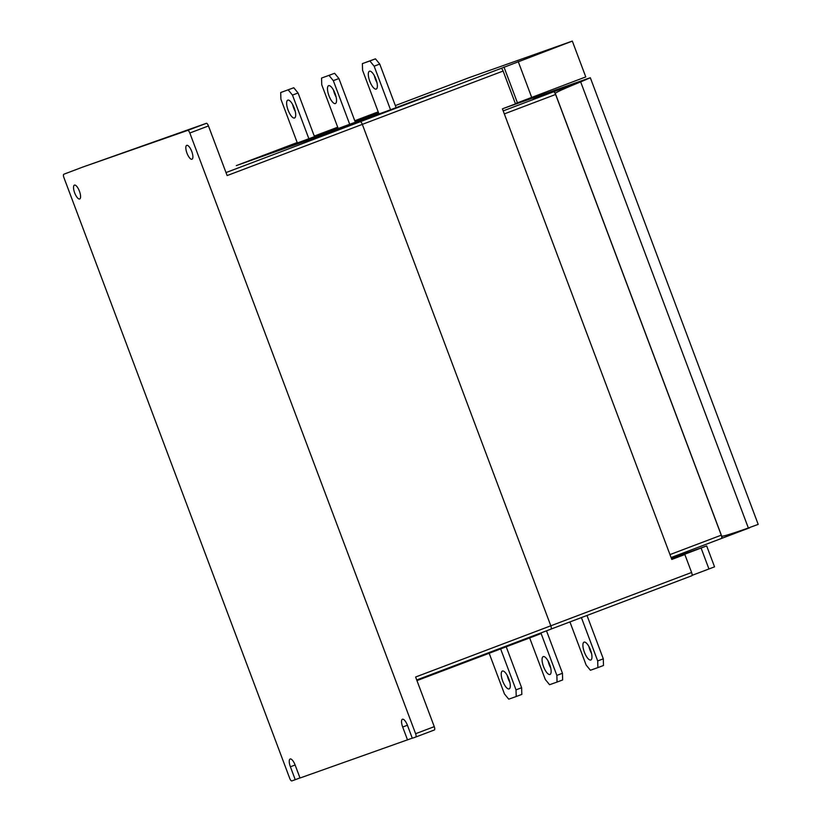 <?xml version="1.0" encoding="UTF-8"?>
<svg xmlns="http://www.w3.org/2000/svg" width="822" height="822" viewBox="0 0 822 822"><rect width="100%" height="100%" fill="white"/><g stroke="black" fill="none" stroke-linecap="round" stroke-linejoin="round"><path stroke-width="1.23" d="M691.692 575.811L550.997 629.097L691.703 575.801A3.185 1.079 -110.7 0 0 691.703 575.801A3.185 1.079 -110.7 0 0 691.6 572.472L684.849 554.511L671.8 559.453L504.225 113.652L502.417 108.833L515.476 103.891L503.126 71.041A3.185 1.079 -110.7 0 0 500.988 68.431L572.317 41.1L469.547 77.484L395.351 105.586M572.317 41.1L585.778 76.919L515.363 103.603M277.014 150.909L251.922 160.033L297.245 142.679L252.734 159.735L267.705 154.433L337.986 127.965L277.014 150.909M314.333 136.257L337.821 127.523L314.333 136.257M378.829 113.518L292.755 145.576L378.829 113.508M378.665 113.076L355.176 121.8L378.654 113.066M432.269 94.119L334.41 130.832M378.212 111.895L377.123 112.275A3.185 1.079 -110.7 0 0 377.113 112.285A3.185 1.079 -110.7 0 0 377.103 112.285L354.775 120.742L377.123 112.275M236.315 165.602A3.185 1.079 -110.7 0 0 236.304 165.602L360.19 121.748A3.185 1.079 -110.7 0 1 362.327 124.358L550.812 625.809A3.185 1.079 -110.7 0 1 550.915 629.138A3.185 1.079 -110.7 0 0 550.915 629.138L416.713 679.969L550.904 629.149M434.355 729.987L415.727 737.036A3.185 1.079 -110.7 0 0 415.716 737.046L434.365 729.977A3.185 1.079 -110.7 0 0 434.365 729.977A3.185 1.079 -110.7 0 0 434.263 726.648L415.603 677.02L691.6 572.472M416.96 680.606L535.389 635.755L540.927 633.608L540.712 633.012M412.264 738.146L300.009 778.013L295.16 765.107A7.419 2.528 69.3 0 0 290.145 759.004A7.419 2.528 69.3 0 0 290.392 766.792L295.119 765.005M299.968 777.91L295.242 779.698L290.392 766.792M295.242 779.698L291.841 780.9A3.185 1.079 -110.7 0 1 289.693 778.28L63.911 177.583A3.185 1.079 -110.7 0 1 63.808 174.243L82.457 167.185A3.185 1.079 -110.7 0 0 82.447 167.185L187.683 130.39A3.185 1.079 -110.7 0 1 189.82 133.01L415.613 733.707A3.185 1.079 -110.7 0 1 415.716 737.046L412.305 738.248L407.455 725.343A7.419 2.528 69.3 0 0 402.441 719.25A7.419 2.528 69.3 0 0 402.688 727.038L407.414 725.24M407.537 739.934L402.688 727.038M74.679 192.893A7.419 2.528 69.3 0 1 74.432 185.104A7.419 2.528 69.3 0 1 79.436 191.207A7.419 2.528 69.3 0 1 79.683 198.986A7.419 2.528 69.3 0 1 74.679 192.893M186.974 153.139A7.419 2.528 69.3 0 1 186.728 145.35A7.419 2.528 69.3 0 1 191.742 151.443A7.419 2.528 69.3 0 1 191.988 159.232A7.419 2.528 69.3 0 1 186.974 153.139M503.126 71.041L227.129 175.569L208.469 125.941A3.185 1.079 -110.7 0 0 206.332 123.331L82.457 167.185M314.487 136.657L289.21 145.987L297.975 142.658L296.403 143.213L297.317 142.874L280.908 99.205L280.703 92.526L293.793 87.749L280.703 92.526M349.73 124.338L333.311 80.648L338.911 78.532L355.33 122.221L356.245 121.872L330.043 131.53L338.808 128.201L337.246 128.756L338.161 128.417L321.741 84.748L321.546 78.069L334.626 73.292L321.546 78.069M432.249 94.068L334.4 130.821M396.163 107.744L378.993 113.96M308.897 138.795L292.478 95.105L288.193 89.875M288.101 110.148A9.545 3.247 69.3 0 1 287.782 100.14A9.545 3.247 69.3 0 1 294.225 107.98A9.545 3.247 69.3 0 1 294.543 117.988A9.545 3.247 69.3 0 1 288.101 110.148M292.642 104.528A9.545 3.247 -110.7 0 0 293.701 108.031A9.545 3.247 -110.7 0 0 295.283 111.484M314.497 136.678L298.067 92.989L293.793 87.749M292.478 95.105L298.067 92.989M333.311 80.648L329.026 75.419M328.944 95.691A9.545 3.247 69.3 0 1 328.625 85.683A9.545 3.247 69.3 0 1 335.068 93.523A9.545 3.247 69.3 0 1 335.386 103.531A9.545 3.247 69.3 0 1 328.944 95.691M333.485 90.071A9.545 3.247 -110.7 0 0 334.533 93.574A9.545 3.247 -110.7 0 0 336.116 97.027M338.911 78.532L334.626 73.292M390.573 109.881L374.144 66.192L369.869 60.962L362.379 63.613L362.574 70.281L379.004 113.981M369.777 81.234A9.545 3.247 69.3 0 1 369.458 71.226A9.545 3.247 69.3 0 1 375.901 79.066A9.545 3.247 69.3 0 1 376.219 89.074A9.545 3.247 69.3 0 1 369.777 81.234M374.318 75.614A9.545 3.247 -110.7 0 0 375.377 79.118A9.545 3.247 -110.7 0 0 376.959 82.57M396.163 107.764L379.743 64.075L375.459 58.835L362.379 63.613M374.144 66.192L379.743 64.075M369.869 60.962L375.459 58.835M518.24 61.588L531.7 97.407M684.849 554.511L671.985 559.063L701.084 548.027L708.944 568.968L714.544 566.841L706.673 545.911L671.399 558.395M701.084 548.027L706.673 545.911M708.944 568.968L692.021 575.379M569.923 621.925L586.127 665.029L590.412 670.259L597.892 667.608L597.697 660.939L581.401 617.579M590.494 649.986A9.545 3.247 69.3 0 1 590.812 659.994A9.545 3.247 69.3 0 1 584.37 652.154A9.545 3.247 69.3 0 1 584.052 642.146A9.545 3.247 69.3 0 1 590.494 649.986M588.912 646.534A9.545 3.247 -110.7 0 0 589.97 650.038A9.545 3.247 -110.7 0 0 591.552 653.49M597.892 667.608L603.492 665.491L603.297 658.812L587 615.462M597.697 660.939L603.297 658.812M529.666 637.923L545.294 679.486L549.569 684.716L557.059 682.065L556.864 675.396L540.907 632.93M549.661 664.443A9.545 3.247 69.3 0 1 549.98 674.451A9.545 3.247 69.3 0 1 543.537 666.611A9.545 3.247 69.3 0 1 543.219 656.603A9.545 3.247 69.3 0 1 549.661 664.443M548.079 660.991A9.545 3.247 -110.7 0 0 549.127 664.495A9.545 3.247 -110.7 0 0 550.719 667.947M557.059 682.065L562.649 679.948L562.454 673.269L546.496 630.813M556.864 675.396L562.454 673.269M489.162 653.264L504.451 693.943L508.736 699.173L516.216 696.522L516.021 689.853L500.639 648.918M508.828 678.9A9.545 3.247 69.3 0 1 509.147 688.908A9.545 3.247 69.3 0 1 502.704 681.068A9.545 3.247 69.3 0 1 502.386 671.06A9.545 3.247 69.3 0 1 508.828 678.9M507.246 675.448A9.545 3.247 -110.7 0 0 508.294 678.951A9.545 3.247 -110.7 0 0 509.876 682.404M516.216 696.522L521.816 694.405L521.621 687.726L506.229 646.801M516.021 689.853L521.621 687.726M553.514 91.838L586.569 79.015L503.927 108.268M533.303 99.483L586.569 79.004L590.319 77.741L580.671 81.892C565.115 88.211 556.638 92.023 555.271 93.338A2.117 0.719 -110.7 0 0 553.884 91.715L553.545 91.838M749.674 527.775L721.767 538.348A2.117 0.719 -110.7 0 0 721.737 536.242C723.637 536.314 732.505 533.56 748.349 527.981L580.671 81.892M721.737 536.242L555.271 93.338M748.349 527.981L758.192 524.374L590.319 77.741M749.695 527.775L721.439 538.461M721.356 538.502L671.081 557.552L721.356 538.513A3.185 1.079 -110.7 0 0 721.356 538.502A3.185 1.079 -110.7 0 0 721.254 535.173L555.61 94.468A3.185 1.079 -110.7 0 0 553.463 91.859L533.201 99.236M504.225 113.652A3.185 1.079 69.3 0 1 504.328 113.898L669.971 554.593A3.185 1.079 69.3 0 1 670.064 554.84M500.988 68.431L360.262 121.728M337.698 127.215L314.271 136.082L337.698 127.215M297.194 142.555L236.777 165.438L297.194 142.555M535.143 635.118L535.389 635.755M225.999 172.569L360.19 121.748M208.469 125.941L189.82 133.01M434.263 726.648L415.613 733.707M206.332 123.331L187.683 130.39M503.968 67.003L517.428 102.822M553.884 91.715L581.832 81.131M669.971 554.593L721.254 535.173M504.328 113.898L555.61 94.468M503.187 110.898L553.463 91.859"/></g></svg>
